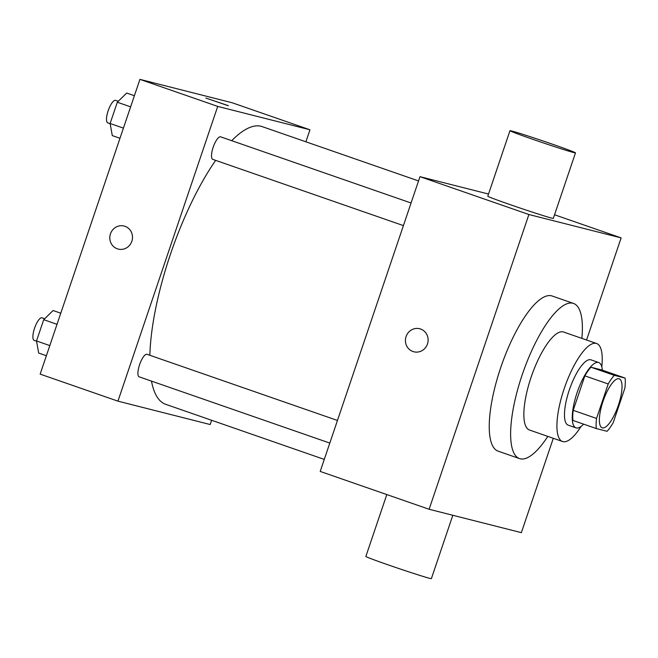<?xml version="1.0" encoding="UTF-8"?>
<svg xmlns="http://www.w3.org/2000/svg" width="658" height="658" viewBox="0 0 658 658"><rect width="100%" height="100%" fill="white"/><g stroke="black" fill="none" stroke-linecap="round" stroke-linejoin="round"><path stroke-width="0.99" d="M602.383 427.881A25.942 7.904 -70.8 0 1 602.185 427.815A25.942 7.904 -70.8 0 1 603.238 400.722A25.942 7.904 -70.8 0 1 619.211 378.811A25.942 7.904 -70.8 0 1 618.273 405.583A25.942 7.904 -70.8 0 1 602.383 427.881M613.198 422.658L624.861 388.195A33.484 10.199 -70.8 0 0 625.1 378.07L614.317 375.34A33.484 10.199 -70.8 0 0 608.206 383.968L596.543 418.439A33.484 10.199 -70.8 0 0 596.304 428.555L607.087 431.294A33.484 10.199 -70.8 0 0 613.198 422.658M608.206 383.968L584.872 375.858L573.2 410.329L596.543 418.439M573.2 410.329A33.484 10.199 -70.8 0 0 572.962 420.446L596.304 428.555M584.872 375.858A33.484 10.199 -70.8 0 1 590.974 367.23L614.317 375.34M625.1 378.07L601.766 369.961L590.974 367.23M602.35 370.166A34.586 10.536 109.2 0 0 598.714 362.533A34.586 10.536 109.2 0 0 577.115 392.604A34.586 10.536 109.2 0 0 576.013 427.873A34.586 10.536 109.2 0 0 583.597 424.139M576.013 427.873L568.232 425.175A34.586 10.536 -70.8 0 1 569.335 389.906A34.586 10.536 -70.8 0 1 590.933 359.836L598.714 362.533M601.79 366.802A51.883 15.808 109.2 0 0 596.609 343.492A51.883 15.808 109.2 0 0 564.21 388.607A51.883 15.808 109.2 0 0 562.557 441.51A51.883 15.808 109.2 0 0 581.072 426.433M596.609 343.492L563.544 332.01A51.883 15.808 109.2 0 0 531.146 377.116A51.883 15.808 109.2 0 0 529.493 430.019L562.557 441.51M581.878 338.376A82.143 25.029 109.2 0 0 573.48 303.42A82.143 25.029 109.2 0 0 522.181 374.846A82.143 25.029 109.2 0 0 519.565 458.61A82.143 25.029 109.2 0 0 547.818 436.386M519.565 458.61L498.164 451.174A82.143 25.029 -70.8 0 1 500.787 367.411A82.143 25.029 -70.8 0 1 552.087 295.985L573.48 303.42M586.566 340.005L621.127 237.892L528.892 214.516L429.123 509.267L521.358 532.651L553.304 438.294M419.689 328.745A11.885 11.318 -75.8 0 0 406.076 336.551A11.885 11.318 104.2 0 1 419.689 328.745A11.885 11.318 104.2 0 1 427.741 343.048A11.885 11.318 104.2 0 1 413.849 351.791A11.885 11.318 104.2 0 1 406.076 336.551A11.885 11.318 -75.8 0 0 413.849 351.791M488.524 194.044L419.977 176.673L320.207 471.432L429.123 509.267M419.977 176.673L528.892 214.516M554.538 214.763L621.127 237.892M575.487 152.87L553.312 218.374A34.586 0.864 -161.3 0 1 520.281 208.109A34.586 0.864 -161.3 0 1 487.792 196.199L509.966 130.695A34.586 0.864 18.7 0 0 542.447 142.605A34.586 0.864 18.7 0 0 575.487 152.87A34.586 0.864 18.7 0 0 552.975 144.382A34.586 0.864 18.7 0 0 509.966 130.695M452.819 515.28L431.377 578.629A34.586 0.864 -161.3 0 1 388.368 564.942A34.586 0.864 -161.3 0 1 365.856 556.454L386.805 494.569M149.859 355.279A146.997 44.785 -70.8 0 1 170.389 254.424A146.997 44.785 -70.8 0 1 215.668 160.371M231.698 140.68A146.997 44.785 -70.8 0 1 262.188 126.616L418.537 180.934M324.279 459.416L165.709 404.316A146.997 44.785 -70.8 0 1 151.48 381.114M212.904 159.409A11.934 3.635 -70.8 0 1 212.814 159.384A11.934 3.635 -70.8 0 1 213.291 146.915A11.934 3.635 -70.8 0 1 220.644 136.839L411.069 203.001M139.299 376.87A11.934 3.635 -70.8 0 1 139.2 376.845A11.934 3.635 -70.8 0 1 139.586 364.68A11.934 3.635 -70.8 0 1 147.038 354.3L337.464 420.462M305.888 141.799L309.951 129.782L217.716 106.399L117.947 401.158L210.182 424.533L211.629 420.273M309.951 129.782L232.159 102.755L139.924 79.371L217.716 106.399M139.924 79.371L40.154 374.122L117.947 401.158M118.234 249.086A11.885 11.318 104.2 0 1 117.346 248.814A11.885 11.318 104.2 0 1 110.305 234.306A11.885 11.318 104.2 0 1 124.074 226.031A11.885 11.318 104.2 0 1 132.126 240.343A11.885 11.318 104.2 0 1 118.234 249.086A11.885 11.318 104.2 0 1 117.346 248.814A11.885 11.318 104.2 0 1 110.314 234.306A11.885 11.318 104.2 0 1 124.074 226.031M227.857 105.593L205.896 98.058L227.857 105.593M205.896 98.067L228.416 105.691M60.775 313.192L53.076 310.518L43.716 319.689L36.511 340.959L38.674 353.058L46.373 355.731M43.716 319.689L57.016 324.312M36.511 340.959L49.811 345.582M34.274 340.383A11.934 3.635 -70.8 0 1 34.183 340.359A11.934 3.635 -70.8 0 1 34.66 327.89A11.934 3.635 -70.8 0 1 42.013 317.814L44.678 318.743M134.38 95.731L126.681 93.049L117.321 102.229L110.116 123.498L112.288 135.597L119.986 138.27M117.321 102.229L130.621 106.851M110.116 123.498L123.416 128.121M107.879 122.923A11.934 3.635 -70.8 0 1 107.789 122.89A11.934 3.635 -70.8 0 1 108.274 110.429A11.934 3.635 -70.8 0 1 115.619 100.353L118.292 101.274M212.814 159.384L403.42 225.604M139.2 376.845L329.806 443.073M34.183 340.359L36.552 341.181M107.789 122.89L110.157 123.712"/></g></svg>
